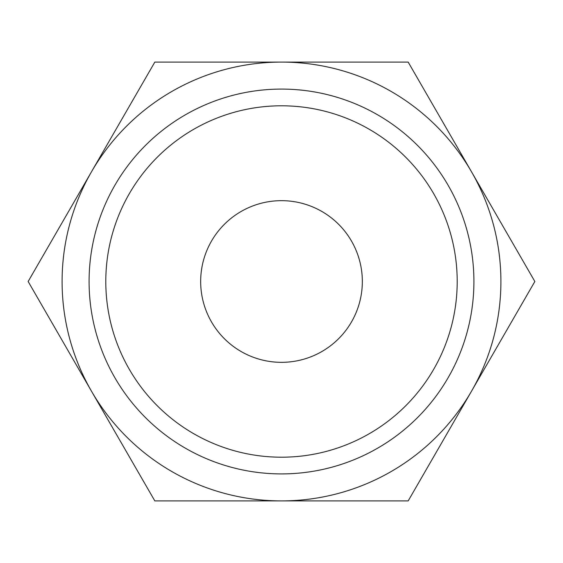 <?xml version="1.0" encoding="UTF-8"?>
<svg xmlns="http://www.w3.org/2000/svg" width="563" height="563" viewBox="0 0 563 563"><rect width="100%" height="100%" fill="white"/><g stroke="black" fill="none" stroke-linecap="round" stroke-linejoin="round"><path stroke-width="0.84" d="M534.85 281.5L408.175 62.092L281.5 62.092A219.408 219.408 0 0 0 91.487 391.201A219.408 219.408 0 0 0 281.5 500.908L408.175 500.908L471.512 391.201A219.408 219.408 0 0 0 281.5 62.092L154.825 62.092L28.15 281.5L154.825 500.908L281.5 500.908A219.408 219.408 0 0 0 471.512 391.201L534.85 281.5M457.205 281.5A175.705 175.705 0 0 1 281.5 457.205A175.705 175.705 0 0 1 105.795 281.5A175.705 175.705 0 0 1 281.5 105.795A175.705 175.705 0 0 1 457.205 281.5M473.912 281.5A192.412 192.412 0 0 1 281.5 473.912A192.412 192.412 0 0 1 89.088 281.5A192.412 192.412 0 0 1 281.5 89.088A192.412 192.412 0 0 1 473.912 281.5M200.667 281.5A80.833 80.833 0 0 1 281.5 200.667A80.833 80.833 0 0 1 362.333 281.5A80.833 80.833 0 0 1 281.5 362.333A80.833 80.833 0 0 1 200.667 281.5"/></g></svg>
